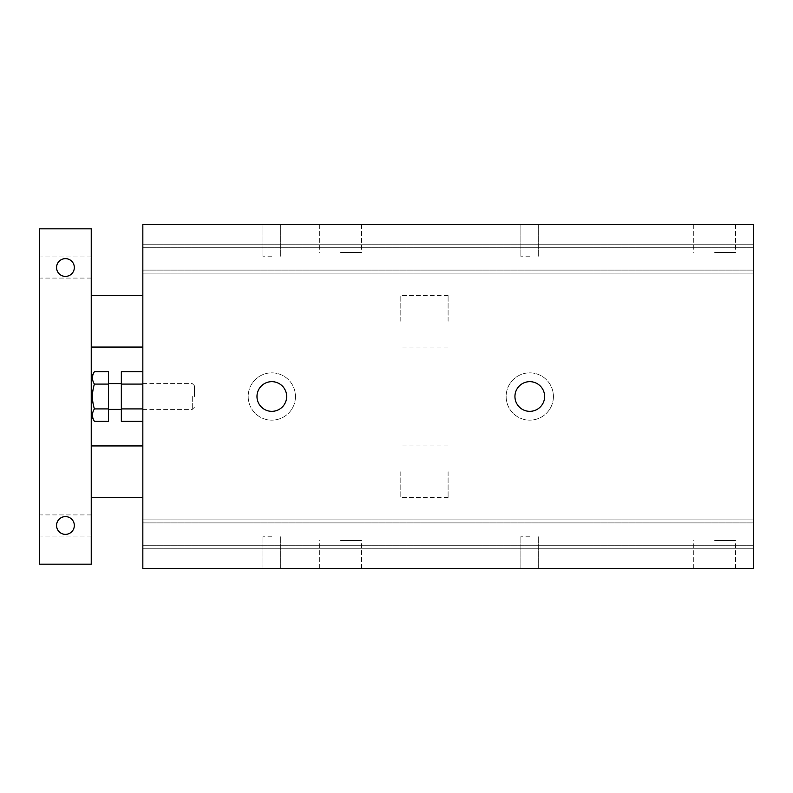 <?xml version="1.0" encoding="UTF-8"?>
<svg xmlns="http://www.w3.org/2000/svg" width="793" height="793" viewBox="0 0 793 793"><rect width="100%" height="100%" fill="white"/><g stroke="black" fill="none" stroke-linecap="round" stroke-linejoin="round"><path stroke-width="0.59" stroke-dasharray="3.96 2.97" d="M121.339 396.5L121.339 383.604L121.339 396.5M142.839 396.5L142.839 409.396L142.839 396.5M142.839 408.91L142.839 384.09L142.839 421.321L142.839 408.91L121.339 408.91L121.339 371.679M121.339 421.321L121.339 408.91M142.839 384.09L142.839 371.679L142.839 384.09L121.339 384.09M142.839 224.528L142.839 568.472L753.35 568.472L753.35 224.528L142.839 224.528M142.839 321.264L142.839 295.462L142.839 321.264M142.839 471.736L142.839 497.538L142.839 471.736M714.652 568.472L735.577 568.472L714.652 568.472M714.652 540.529L735.577 540.529L714.652 540.529M340.603 568.472L361.529 568.472L340.603 568.472M340.603 540.529L361.529 540.529L340.603 540.529M271.821 568.472L262.929 568.472L271.821 568.472M271.821 536.227L262.929 536.227L271.821 536.227M529.783 568.472L520.892 568.472L529.783 568.472M529.783 536.227L520.892 536.227L529.783 536.227M529.783 224.528L520.892 224.528L529.783 224.528M529.783 256.773L520.892 256.773L529.783 256.773M271.821 224.528L262.929 224.528L271.821 224.528M271.821 256.773L262.929 256.773L271.821 256.773M340.603 224.528L361.529 224.528L340.603 224.528M340.603 252.471L361.529 252.471L340.603 252.471M714.652 224.528L735.577 224.528L714.652 224.528M714.652 252.471L735.577 252.471L714.652 252.471M295.462 396.5A23.651 23.651 0 0 1 259.995 416.979A23.651 23.651 0 0 1 259.995 376.021A23.651 23.651 0 0 1 295.462 396.5A23.651 23.651 0 0 0 259.995 376.021A23.651 23.651 0 0 0 259.995 416.979A23.651 23.651 0 0 0 295.462 396.5M256.982 396.5A14.829 14.829 0 0 1 279.235 383.653A14.829 14.829 0 0 1 279.235 409.347A14.829 14.829 0 0 1 256.982 396.5M553.425 396.5A23.651 23.651 0 0 1 517.958 416.979A23.651 23.651 0 0 1 517.958 376.021A23.651 23.651 0 0 1 553.425 396.5A23.651 23.651 0 0 0 517.958 376.021A23.651 23.651 0 0 0 517.958 416.979A23.651 23.651 0 0 0 553.425 396.5M514.944 396.5A14.829 14.829 0 0 1 537.198 383.653A14.829 14.829 0 0 1 537.198 409.347A14.829 14.829 0 0 1 514.944 396.5M400.802 471.736L400.802 497.538L400.802 471.736M400.802 321.264L400.802 295.462L400.802 321.264M142.839 247.743L753.35 247.743L142.839 247.743M142.839 244.73L753.35 244.73L142.839 244.73M142.839 273.109L753.35 273.109L142.839 273.109M142.839 270.096L753.35 270.096L142.839 270.096M142.839 522.904L753.35 522.904L142.839 522.904M142.839 519.891L753.35 519.891L142.839 519.891M142.839 548.27L753.35 548.27L142.839 548.27M142.839 545.257L753.35 545.257L142.839 545.257M74.334 525.481A8.892 8.892 0 0 1 61.002 533.174A8.892 8.892 0 0 1 61.002 517.789A8.892 8.892 0 0 1 74.334 525.481A8.892 8.892 0 0 0 61.002 517.789A8.892 8.892 0 0 0 61.002 533.174A8.892 8.892 0 0 0 74.334 525.481A8.892 8.892 0 0 1 61.002 533.174A8.892 8.892 0 0 1 61.002 517.789A8.892 8.892 0 0 1 74.334 525.481M74.334 267.519A8.892 8.892 0 0 1 61.002 275.211A8.892 8.892 0 0 1 61.002 259.826A8.892 8.892 0 0 1 74.334 267.519A8.892 8.892 0 0 0 61.002 259.826A8.892 8.892 0 0 0 61.002 275.211A8.892 8.892 0 0 0 74.334 267.519A8.892 8.892 0 0 1 61.002 275.211A8.892 8.892 0 0 1 61.002 259.826A8.892 8.892 0 0 1 74.334 267.519M448.095 471.736L448.095 497.538L448.095 471.736M91.245 471.736L91.245 497.538L91.245 471.736M448.095 321.264L448.095 295.462L448.095 321.264M91.245 321.264L91.245 295.462L91.245 321.264M91.245 525.481L91.245 514.915L91.245 525.481M39.65 525.481L39.65 536.048L39.65 525.481M91.245 267.519L91.245 278.085L91.245 267.519M39.65 267.519L39.65 278.085L39.65 267.519M39.65 564.18L39.65 228.82L91.245 228.82L91.245 564.18L39.65 564.18M91.245 377.151L91.245 415.849L91.245 377.151M94.407 421.321C91.819 417.187 91.819 413.044 94.407 408.91C91.819 400.634 91.819 392.366 94.407 384.09C91.819 379.956 91.819 375.813 94.407 371.679M94.407 384.09L108.443 384.09L108.443 421.321M94.407 408.91L108.443 408.91M108.443 371.679L108.443 384.09M194.424 396.5L194.424 385.755L194.424 396.5M192.283 396.5L192.283 409.396L192.283 396.5M108.443 396.5L108.443 383.604L108.443 396.5M142.839 383.604L192.283 383.604L194.424 385.755M142.839 409.396L192.283 409.396L194.424 407.245M735.577 568.472L735.577 540.529M693.736 568.472L693.736 540.529M361.529 568.472L361.529 540.529M319.688 568.472L319.688 540.529M280.702 568.472L280.702 536.227L280.702 568.472M262.929 568.472L262.929 536.227L262.929 568.472M538.665 568.472L538.665 536.227L538.665 568.472M520.892 568.472L520.892 536.227L520.892 568.472M520.892 224.528L520.892 256.773L520.892 224.528M538.665 224.528L538.665 256.773L538.665 224.528M262.929 224.528L262.929 256.773L262.929 224.528M280.702 224.528L280.702 256.773L280.702 224.528M319.688 224.528L319.688 252.471M361.529 224.528L361.529 252.471M693.736 224.528L693.736 252.471M735.577 224.528L735.577 252.471M448.095 445.944L400.802 445.944M448.095 497.538L400.802 497.538M448.095 295.462L400.802 295.462M448.095 347.056L400.802 347.056M91.245 514.915L39.65 514.915M91.245 536.048L39.65 536.048M91.245 256.952L39.65 256.952M91.245 278.085L39.65 278.085"/><path stroke-width="1.19" d="M142.839 408.91L121.339 408.91L121.339 421.321L142.839 421.321M142.839 371.679L121.339 371.679L121.339 408.91M142.839 384.09L121.339 384.09M142.839 568.472L142.839 224.528L753.35 224.528L753.35 568.472L142.839 568.472M256.982 396.5A14.829 14.829 0 0 1 279.235 383.653A14.829 14.829 0 0 1 279.235 409.347A14.829 14.829 0 0 1 256.982 396.5M514.944 396.5A14.829 14.829 0 0 1 537.198 383.653A14.829 14.829 0 0 1 537.198 409.347A14.829 14.829 0 0 1 514.944 396.5M74.334 525.481A8.892 8.892 0 0 1 61.002 533.174A8.892 8.892 0 0 1 61.002 517.789A8.892 8.892 0 0 1 74.334 525.481M74.334 267.519A8.892 8.892 0 0 1 61.002 275.211A8.892 8.892 0 0 1 61.002 259.826A8.892 8.892 0 0 1 74.334 267.519M91.245 228.82L39.65 228.82L39.65 564.18L91.245 564.18L91.245 228.82M94.407 384.09C91.819 392.366 91.819 400.634 94.407 408.91C91.819 413.044 91.819 417.187 94.407 421.321L108.443 421.321L108.443 371.679L94.407 371.679C91.819 375.813 91.819 379.956 94.407 384.09L108.443 384.09M91.245 377.151L94.407 371.679M94.407 408.91L108.443 408.91M91.245 497.538L142.839 497.538M91.245 445.944L142.839 445.944M91.245 347.056L142.839 347.056M91.245 295.462L142.839 295.462M91.245 415.849L94.407 421.321M108.443 409.396L121.339 409.396M108.443 383.604L121.339 383.604"/></g></svg>
